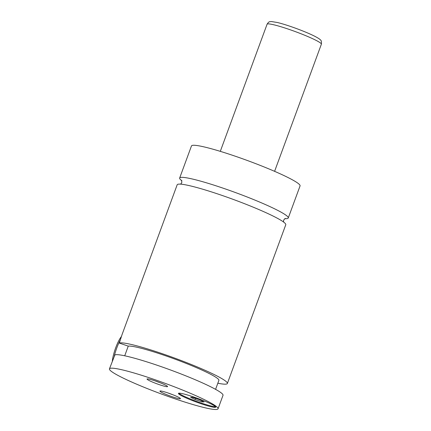 <?xml version="1.0" encoding="UTF-8"?>
<svg xmlns="http://www.w3.org/2000/svg" width="431" height="431" viewBox="0 0 431 431"><rect width="100%" height="100%" fill="white"/><g stroke="black" fill="none" stroke-linecap="round" stroke-linejoin="round"><path stroke-width="0.65" d="M284.805 218.641A57.856 5.646 -159.8 0 0 288.258 217.994A57.856 5.646 -159.8 0 0 223.641 188.358A57.856 5.646 -159.8 0 0 179.657 178.035A57.856 5.646 -159.8 0 0 181.866 180.767M217.833 383.213A57.856 5.646 -159.8 0 0 227.363 383.488L285.769 224.75A57.856 5.646 -159.8 0 0 221.157 195.114A57.856 5.646 -159.8 0 0 177.173 184.791L122.07 334.553L119.312 343.071L128.249 346.131L124.721 355.79M200.636 403.583A19.891 1.939 -159.8 0 0 215.753 407.133A19.891 1.939 -159.8 0 0 193.541 396.946A19.891 1.939 -159.8 0 0 178.423 393.395A19.891 1.939 -159.8 0 0 200.636 403.583M178.87 393.18A19.891 1.939 -159.8 0 0 200.884 402.91A19.891 1.939 -159.8 0 0 215.554 406.675M120.308 339.967A18.08 4.046 108.9 0 0 114.113 356.766M112.324 361.108A16.637 3.723 -71.1 0 1 121.386 336.557M218.043 408.82L223.016 395.308A57.856 5.646 -159.8 0 0 158.403 365.677A57.856 5.646 -159.8 0 0 114.878 354.928L109.447 368.866A57.856 5.646 -159.8 0 0 174.059 398.497A57.856 5.646 -159.8 0 0 218.043 408.82A57.856 5.646 -159.8 0 0 153.431 379.183A57.856 5.646 -159.8 0 0 109.447 368.866M172.141 396.703A10.937 1.067 -159.8 0 0 180.449 398.54A10.937 1.067 -159.8 0 0 168.246 393.05A10.937 1.067 -159.8 0 0 160.014 391.019A10.937 1.067 -159.8 0 0 172.141 396.703M168.252 393.056A9.04 0.884 -159.8 0 0 172.459 394.613A9.04 0.884 -159.8 0 0 172.853 394.748M159.249 384.63A10.937 1.067 -159.8 0 0 167.551 386.467A10.937 1.067 -159.8 0 0 155.349 380.982A10.937 1.067 -159.8 0 0 147.122 378.951A10.937 1.067 -159.8 0 0 159.249 384.63M155.359 380.982A9.04 0.884 -159.8 0 0 159.562 382.545A9.04 0.884 -159.8 0 0 159.96 382.674M288.258 217.994L300.062 185.906A57.856 5.646 -159.8 0 0 235.45 156.275A57.856 5.646 -159.8 0 0 191.466 145.953L179.657 178.035M227.363 383.488A57.856 5.646 -159.8 0 0 162.751 353.856A57.856 5.646 -159.8 0 0 119.312 343.071M215.581 389.344L218.883 380.368A48.816 4.763 -159.8 0 0 178.73 360.537A48.816 4.763 -159.8 0 0 128.249 346.131M190.599 397.28L195.098 399.489L201.832 401.8L204.073 401.897L199.575 399.688L192.84 397.377L190.599 397.28M195.534 398.303L195.098 399.489M202.144 400.949L201.832 401.8M289.072 29.378A28.931 2.823 -159.8 0 0 267.08 24.222C268.254 22.39 269.251 21.545 270.07 21.69L271.438 21.55L277.456 22.514C282.704 23.813 289.066 25.833 296.55 28.581C303.704 31.231 309.63 33.72 314.328 36.048C317.933 37.912 319.947 39.194 320.362 39.889C321.251 40.18 321.591 41.613 321.375 44.199A28.931 2.823 -159.8 0 0 289.072 29.378M283.56 222.019L283.63 220.101L285.322 218.409M181.623 180.255L181.807 182.679L180.621 184.145M267.08 24.222L220.3 151.351M321.375 44.199L274.601 171.328"/></g></svg>
